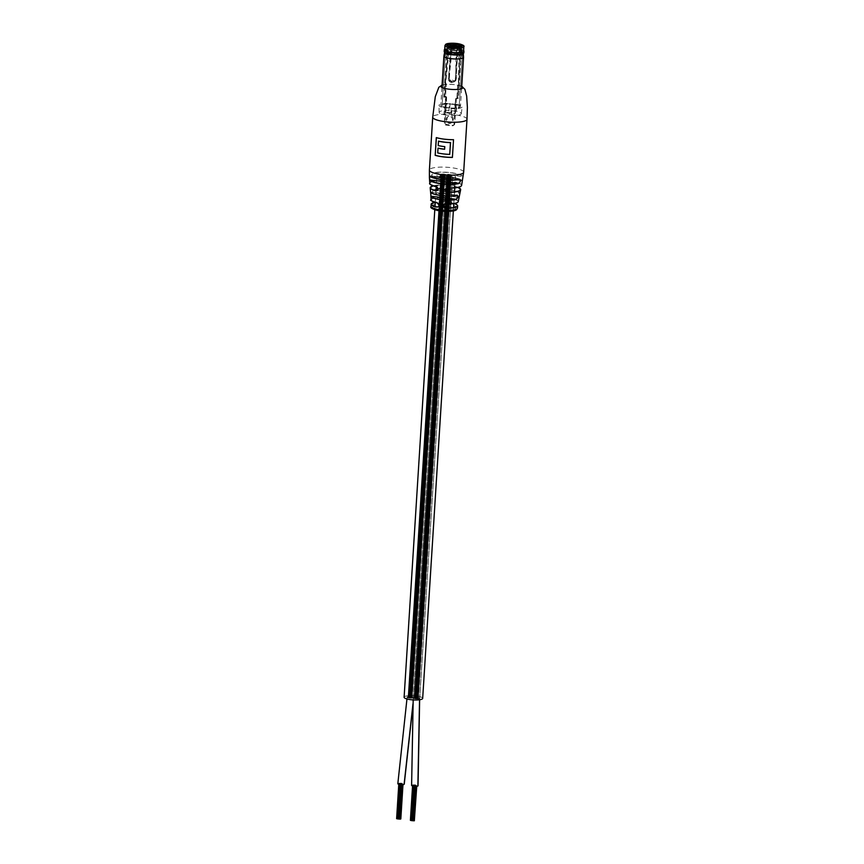 <?xml version="1.0" encoding="UTF-8"?>
<svg xmlns="http://www.w3.org/2000/svg" width="864" height="864" viewBox="0 0 864 864"><rect width="100%" height="100%" fill="white"/><g stroke="black" fill="none" stroke-linecap="round" stroke-linejoin="round"><path stroke-width="0.65" stroke-dasharray="4.32 3.24" d="M439.992 175.457A3.218 0.734 -176.4 0 1 443.545 175.133A3.218 0.734 -176.4 0 1 446.31 176.04A3.218 0.734 -176.4 0 1 446.202 176.213A3.218 0.734 -176.4 0 1 442.649 176.526A3.218 0.734 -176.4 0 1 439.884 175.63A3.218 0.734 -176.4 0 1 439.992 175.457A3.218 0.734 -176.4 0 1 443.545 175.133A3.218 0.734 -176.4 0 1 446.31 176.04A3.218 0.734 -176.4 0 1 446.202 176.213A3.218 0.734 -176.4 0 1 442.649 176.526A3.218 0.734 -176.4 0 1 439.884 175.63A3.218 0.734 -176.4 0 1 439.992 175.457M407.182 697.054A3.218 0.734 -176.4 0 1 410.735 696.74A3.218 0.734 -176.4 0 1 413.489 697.637A3.218 0.734 -176.4 0 1 413.381 697.81A3.218 0.734 -176.4 0 1 409.828 698.134A3.218 0.734 -176.4 0 1 407.063 697.226A3.218 0.734 -176.4 0 1 407.182 697.054A3.218 0.734 -176.4 0 1 410.735 696.74A3.218 0.734 -176.4 0 1 413.489 697.637A3.218 0.734 -176.4 0 1 413.381 697.81A3.218 0.734 -176.4 0 1 409.828 698.134A3.218 0.734 -176.4 0 1 407.063 697.226A3.218 0.734 -176.4 0 1 407.182 697.054M446.234 176.213A3.218 0.734 -176.4 0 1 449.777 175.9A3.218 0.734 -176.4 0 1 452.542 176.796A3.218 0.734 -176.4 0 1 452.434 176.969A3.218 0.734 -176.4 0 1 448.88 177.293A3.218 0.734 -176.4 0 1 446.116 176.386A3.218 0.734 -176.4 0 1 446.234 176.213A3.218 0.734 -176.4 0 1 449.777 175.9A3.218 0.734 -176.4 0 1 452.542 176.796A3.218 0.734 -176.4 0 1 452.434 176.969A3.218 0.734 -176.4 0 1 448.88 177.293A3.218 0.734 -176.4 0 1 446.116 176.386A3.218 0.734 -176.4 0 1 446.234 176.213M413.413 697.81A3.218 0.734 -176.4 0 1 416.966 697.496A3.218 0.734 -176.4 0 1 419.731 698.393A3.218 0.734 -176.4 0 1 419.612 698.566A3.218 0.734 -176.4 0 1 416.07 698.89A3.218 0.734 -176.4 0 1 413.305 697.993A3.218 0.734 -176.4 0 1 413.413 697.81A3.218 0.734 -176.4 0 1 416.966 697.496A3.218 0.734 -176.4 0 1 419.731 698.393A3.218 0.734 -176.4 0 1 419.612 698.566A3.218 0.734 -176.4 0 1 416.07 698.89A3.218 0.734 -176.4 0 1 413.305 697.993A3.218 0.734 -176.4 0 1 413.413 697.81A3.218 0.734 -176.4 0 1 416.966 697.496A3.218 0.734 -176.4 0 1 419.731 698.393A3.218 0.734 -176.4 0 1 419.612 698.566A3.218 0.734 -176.4 0 1 416.07 698.89A3.218 0.734 -176.4 0 1 413.305 697.993A3.218 0.734 -176.4 0 1 413.413 697.81A3.218 0.734 -176.4 0 1 409.903 698.134A3.218 0.734 -176.4 0 1 407.063 697.226A3.218 0.734 -176.4 0 1 407.138 697.086A3.218 0.734 -176.4 0 1 410.648 696.73A3.218 0.734 -176.4 0 1 413.489 697.637A3.218 0.734 -176.4 0 1 413.413 697.777L412.981 703.825M404.114 697.226A9.299 2.106 -176.4 0 1 404.438 696.719A9.299 2.106 -176.4 0 1 414.698 695.801A9.299 2.106 -176.4 0 1 422.68 698.393M455.166 177.304A9.299 2.106 -176.4 0 1 444.917 178.222A9.299 2.106 -176.4 0 1 436.936 175.63A9.299 2.106 -176.4 0 1 437.26 175.122A9.299 2.106 -176.4 0 1 447.509 174.204A9.299 2.106 -176.4 0 1 455.501 176.796A9.299 2.106 -176.4 0 1 455.166 177.304M449.053 176.558L447.919 176.44L449.053 176.548L416.232 698.177L416.804 698.209L415.67 698.101L418.478 698.425L415.109 698.036L416.243 698.144L449.042 176.58M449.766 176.764L448.07 176.58L449.766 176.742L416.934 698.36L417.506 698.414L416.372 698.306L418.068 698.479L415.26 698.177L416.945 698.35L449.766 176.742M449.464 176.494L451.148 176.677L449.464 176.494M416.653 698.09L415.519 697.972L416.653 698.069L449.453 176.504L416.642 698.101M449.323 176.353L448.189 176.234L449.323 176.342L416.502 697.939L418.187 698.144L415.368 697.831L416.502 697.939L449.323 176.342M448.794 176.764L451.03 177.034L447.66 176.645L448.794 176.753L415.962 698.36L416.534 698.414L415.4 698.306L418.219 698.62L414.839 698.242L415.973 698.35L448.794 176.753M450.176 176.699L451.3 176.818L449.604 176.623L450.738 176.742L450.166 176.71L417.355 698.274L416.794 698.242L417.928 698.35L417.355 698.306L450.176 176.677M450.446 176.494L449.874 176.418L451.008 176.548L450.436 176.504L417.625 698.09L417.053 698.036L417.625 698.069L450.446 176.472M449.172 176.213L450.857 176.407L448.6 176.17L449.734 176.288L448.6 176.17L449.172 176.202L416.362 697.799L415.789 697.766L416.362 697.799L415.789 697.766L416.362 697.799L449.172 176.202M416.362 697.82L418.036 698.004L416.351 697.831L416.912 697.885L416.351 697.831L449.161 176.234L416.351 697.831M447.79 176.288L448.902 176.407L447.779 176.299L414.958 697.896L416.092 698.004L414.958 697.896L447.779 176.299M448.934 176.904L447.811 176.785L448.934 176.904L416.124 698.479L417.247 698.62L414.99 698.382L416.124 698.479L448.934 176.882M447.52 176.494L448.643 176.612L447.52 176.494M414.709 698.09L415.832 698.209L414.698 698.101L447.509 176.504L414.698 698.101M417.776 698.231L417.204 698.155L418.338 698.274L417.766 698.242L450.587 176.623L450.014 176.569L451.148 176.677L450.576 176.645L417.776 698.209M447.368 176.353L448.492 176.472L447.368 176.375L414.547 697.972L415.681 698.069L414.547 697.972L447.368 176.375M447.109 176.558L448.232 176.677L447.098 176.58L414.277 698.177L415.411 698.274L414.277 698.177L447.098 176.58M449.582 176.148L450.144 176.202L449.582 176.148M416.772 697.745L417.334 697.799L416.772 697.745M449.906 176.915L450.479 176.969L449.906 176.915L417.096 698.501L416.524 698.447L417.658 698.555L417.085 698.512L449.906 176.915M450.284 176.375L450.857 176.407L450.284 176.375L417.474 697.95L416.902 697.896L418.036 698.004L417.463 697.972L450.284 176.375M415.368 697.831L415.94 697.864L415.368 697.831L448.2 176.213L448.762 176.267L448.189 176.234L415.368 697.831M414.99 698.382L415.562 698.414L414.99 698.382L447.822 176.764L448.384 176.818L447.811 176.785L414.99 698.382M442.822 175.802L444.506 175.986L441.688 175.684L442.822 175.781L409.99 697.41L412.247 697.658L409.439 697.345L410.562 697.464L409.99 697.41L442.811 175.813M443.534 176.008L441.839 175.813L443.534 175.986L410.702 697.604L411.836 697.723L409.018 697.41L410.713 697.583L443.534 175.986M443.232 175.738L444.917 175.921L442.098 175.608L443.232 175.716L410.411 697.334L412.096 697.529L409.288 697.205L410.422 697.313L443.232 175.716M443.081 175.597L444.766 175.781L442.519 175.532L443.081 175.576L410.26 697.205L411.394 697.313L409.136 697.075L410.27 697.172L443.07 175.608M442.562 176.008L444.236 176.191L441.428 175.889L442.562 175.986L409.73 697.604L410.864 697.723L408.607 697.486L409.741 697.583L442.562 175.986M408.888 697.259L410.011 697.378L408.316 697.205L408.888 697.248L441.698 175.651L441.126 175.608L442.26 175.716L441.126 175.608L441.698 175.651L408.888 697.248M411.394 697.334L411.955 697.378L411.383 697.345L411.955 697.378L411.383 697.345L444.204 175.727L443.642 175.662L444.766 175.781L444.193 175.748L411.383 697.345M442.94 175.457L442.368 175.403L443.502 175.511L442.368 175.403L442.94 175.446L410.119 697.043L411.242 697.172L409.547 697L410.681 697.129L409.547 697L410.119 697.043L442.94 175.446M441.547 175.532L442.67 175.651L441.536 175.543L408.726 697.14L409.86 697.248L408.726 697.14L441.536 175.543M442.703 176.137L441.569 176.018L442.703 176.126L409.892 697.723L411.005 697.874L408.758 697.615L409.892 697.723L442.692 176.159M443.502 175.532L444.625 175.651L443.491 175.543L444.064 175.597L443.491 175.543L410.67 697.14L411.804 697.248L410.67 697.14L443.491 175.543M441.968 175.457L442.53 175.511L441.968 175.457M441.288 175.738L442.411 175.856L441.288 175.738M408.467 697.334L409.59 697.453L408.456 697.345L441.277 175.748L408.456 697.345M410.864 697.745L411.988 697.864L410.292 697.669L411.426 697.788L410.854 697.756L443.675 176.137L443.113 176.072L444.798 176.267L443.664 176.159L410.864 697.723M444.506 176.008L443.372 175.867L445.068 176.062L444.496 176.018L411.685 697.604L410.551 697.486L411.685 697.583L444.506 175.986M440.878 175.802L442.001 175.921L440.867 175.813L408.046 697.41L409.18 697.518L408.046 697.41L440.867 175.813M443.351 175.392L443.912 175.446L443.34 175.403L443.912 175.446L443.34 175.403L410.53 697L411.091 697.043L410.53 696.989L411.091 697.043L410.53 697L443.34 175.403M444.344 175.889L444.917 175.921L444.344 175.889L411.545 697.453L410.972 697.41L411.534 697.486L444.344 175.889M408.758 697.615L409.331 697.658L408.758 697.615L441.58 176.008L442.141 176.062L441.569 176.018L408.758 697.615M416.092 698.004L448.902 176.407L416.092 698.004M448.643 176.612L415.822 698.242L448.632 176.645M448.492 176.472L415.681 698.069L448.492 176.472M450.738 176.742L451.3 176.818L450.727 176.774L417.928 698.35L450.738 176.742M418.176 698.155L417.614 698.101L418.187 698.144L451.008 176.548L418.187 698.144M415.53 697.939L448.351 176.342L415.53 697.939M415.411 698.274L448.232 176.677L415.411 698.274M416.686 698.555L417.247 698.62L416.675 698.587L449.496 176.958L450.058 177.023L449.485 176.98L416.686 698.555M418.057 698.501L417.496 698.447L418.068 698.479L450.889 176.882L450.317 176.85L450.889 176.882L418.068 698.479M415.271 698.144L448.07 176.58L415.26 698.177M417.658 698.555L418.219 698.62L417.647 698.587L450.479 176.947L451.03 177.023L450.468 176.98L417.658 698.555M418.338 698.274L451.148 176.677L418.338 698.274M418.036 698.004L450.857 176.407L418.036 698.004M415.12 698.004L447.93 176.407L415.12 698.004M450.058 177.023L417.247 698.62L450.058 177.023M418.478 698.425L417.917 698.36L418.478 698.425L451.3 176.818L418.478 698.414M414.85 698.209L447.671 176.612L414.85 698.209M451.03 177.023L418.219 698.62L451.03 177.023M417.334 697.799L450.144 176.202L417.334 697.799M411.275 697.658L411.836 697.723L411.264 697.691L444.096 176.062L411.275 697.658L444.085 176.094L444.647 176.126L444.085 176.094L411.264 697.691M410.832 697.248L411.394 697.313L410.821 697.28L443.642 175.651L410.832 697.248M409.86 697.248L442.67 175.651L409.86 697.248M409.59 697.453L442.411 175.856L409.59 697.453M411.394 697.313L444.204 175.716L411.394 697.313M442.26 175.716L409.45 697.313L442.26 175.716M443.502 175.511L410.681 697.108L443.502 175.511M409.18 697.518L442.001 175.921L409.18 697.518M410.454 697.788L411.005 697.874L410.443 697.82L443.264 176.191L443.826 176.267L443.254 176.224L410.454 697.788M444.647 176.126L411.836 697.723L444.647 176.126M409.698 697.129L409.136 697.075L409.709 697.108L442.519 175.543L409.698 697.14M442.53 175.511L409.709 697.108L442.53 175.511M411.426 697.788L411.988 697.864L411.415 697.82L444.236 176.191L444.798 176.267L444.226 176.224L411.426 697.788M412.096 697.518L444.917 175.921L412.096 697.518M411.793 697.259L411.232 697.205L411.804 697.248L444.625 175.651L444.053 175.608L444.625 175.651L411.804 697.248M409.331 697.658L442.141 176.062L409.32 697.691M443.826 176.267L411.005 697.864L443.826 176.267M412.236 697.669L411.674 697.615L412.247 697.658L445.068 176.062L412.247 697.658M408.618 697.453L441.439 175.856L408.618 697.453M444.798 176.267L411.988 697.864L444.798 176.267M411.091 697.043L443.912 175.446L411.091 697.043M413.435 819.979L412.873 819.925L413.446 819.968L415.638 785.192L415.066 785.16L415.627 785.203M416.513 786.024L415.39 785.905L416.502 786.305M413.143 785.614L413.716 785.668L413.143 785.635L411.113 820.476M414.342 820.627L410.67 820.12L414.59 820.562M416.772 785.819L412.852 785.365L416.75 786.283M415.541 786.024L413.294 785.776L415.53 786.337M412.463 819.979L413.035 820.055L412.463 819.979L414.644 785.225L414.094 785.138L415.217 785.279L414.644 785.225L412.474 819.968M414.148 820.184L413.024 820.044L414.148 820.184M416.329 785.408L415.768 785.365L416.329 785.408M414.439 820.454L411.07 820.066L414.439 820.454M416.632 785.689L413.262 785.29L416.632 785.689M411.113 820.53L414.32 820.768M413.564 785.538L411.383 820.303L410.81 820.271L412.506 820.454L411.372 820.325L413.564 785.549L413.003 785.484L414.126 785.603L413.554 785.57M412.052 820.044L412.614 820.098L412.052 820.044L414.234 785.29L413.683 785.203L414.806 785.333L414.234 785.29L412.063 820.033M415.768 785.344L415.206 785.29L415.768 785.344M414.18 820.66L412.495 820.476L414.191 820.649L416.372 785.873L414.115 785.614L416.372 785.873M414.288 820.325L412.603 820.13L414.299 820.303L416.491 785.538L414.796 785.365L416.48 785.549M415.39 785.894L413.705 785.7L415.4 785.873L413.197 820.681M411.61 785.376A3.218 0.734 -176.4 0 1 411.772 785.171A3.218 0.734 -176.4 0 1 415.357 784.901A3.218 0.734 -176.4 0 1 418.036 785.786M412.787 820.703L414.958 786.326M415.217 785.257L413.024 820.066L415.217 785.257M416.221 785.732L414.029 820.541L416.221 785.732M415.93 785.462L413.726 820.271L415.93 785.462M414.839 785.808L412.657 820.584M416.081 785.603L413.888 820.379M415.519 785.538L413.316 820.336L415.519 785.538M415.811 785.808L413.629 820.584M415.098 785.603L412.916 820.379M412.765 820.238L414.947 785.495L412.765 820.238M414.547 785.538L412.355 820.303L414.536 785.57M413.068 820.508L415.238 785.765L413.068 820.508M412.614 820.098L414.806 785.333M411.793 820.238L413.975 785.495L411.793 820.238M412.096 820.508L414.266 785.776L412.096 820.508M411.642 820.098L413.834 785.333M412.236 820.627L414.428 785.873M413.867 785.808L411.664 820.595M410.411 820.325L410.962 820.39M399.654 818.305L399.092 818.251L399.654 818.305M401.846 783.529L401.285 783.475L401.857 783.518L399.665 818.284M402.732 784.35L398.812 783.875L402.721 784.631M400.561 818.953L396.889 818.446L400.81 818.888M403.002 784.145L399.071 783.68L402.98 784.609M401.76 784.35L399.514 784.091L401.749 784.663M398.682 818.305L399.816 818.424L398.682 818.316L400.874 783.551L400.313 783.475L401.447 783.583L400.874 783.551L398.693 818.284M400.367 818.51L399.805 818.435L400.367 818.51M402.548 783.734L401.436 783.616L402.548 783.734M400.658 818.78L397.3 818.392L400.658 818.78M402.851 784.004L401.728 783.886L402.851 784.004M397.343 818.856L399.578 819.094L397.332 818.802M399.794 783.853L397.602 818.629L397.03 818.597L398.164 818.694L397.591 818.64L399.784 783.886L399.222 783.821L400.356 783.929L399.784 783.886M398.272 818.37L398.844 818.424L398.272 818.37L400.453 783.616L399.902 783.529L401.026 783.648L400.453 783.616L398.282 818.359M400.399 818.986L398.153 818.726L400.41 818.975L402.592 784.199L400.345 783.94L402.581 784.21M400.043 783.67L400.615 783.724L400.043 783.68L397.861 818.435M400.518 818.64L398.833 818.456L400.529 818.629L402.71 783.853L401.015 783.67L402.71 783.853M396.63 818.651L400.55 819.094M398.002 818.597L400.194 783.821L398.012 818.564M398.984 818.564L401.177 783.788L400.604 783.756L401.738 783.853L401.166 783.821L398.974 818.597M397.829 783.702A3.218 0.734 -176.4 0 1 397.969 783.508A3.218 0.734 -176.4 0 1 401.544 783.216A3.218 0.734 -176.4 0 1 404.255 784.112M401.998 783.648L399.816 818.424M399.254 818.359L401.436 783.594L399.244 818.392M402.451 784.058L400.248 818.867L402.451 784.058M401.62 784.199L399.438 818.975M402.149 783.788L399.956 818.597L402.149 783.788M401.058 784.134L398.876 818.899M402.3 783.929L400.108 818.694M402.03 784.134L399.848 818.899M401.328 783.929L399.136 818.694M400.766 783.853L398.574 818.629L400.756 783.886M399.287 818.834L401.468 784.091L399.287 818.834M398.164 818.694L400.356 783.929M398.844 818.424L401.026 783.648M400.496 784.058L398.315 818.834L400.486 784.091M399.017 819.018L401.209 784.264M398.455 818.953L400.648 784.199M397.894 818.888L400.086 784.134M397.181 818.683L399.373 783.929M447.563 204.952L447.703 202.975A12.982 2.938 3.6 0 1 447.779 202.986A12.982 2.938 3.6 0 1 447.984 203.008L447.854 204.984A12.949 2.938 3.6 0 0 447.638 204.962A12.949 2.938 3.6 0 0 447.563 204.952L447.768 202.921A13.273 3.002 3.6 0 1 447.854 202.932A13.273 3.002 3.6 0 1 448.07 202.954L447.919 204.941A13.187 2.992 3.6 0 0 447.628 204.908M455.306 181.991C452.596 183.006 452.444 184.518 454.842 186.516L453.902 182.423L455.306 181.991A15.941 3.607 3.6 0 1 461.603 185.425M458.244 201.625A13.608 3.078 3.6 0 0 452.131 198.569C449.388 199.584 449.269 201.064 451.775 203.018A13.295 3.013 -176.4 0 1 457.304 205.146M448.405 204.638L449.453 202.262A13.306 3.013 3.6 0 1 449.734 202.306L449.518 205.168A13.187 2.992 3.6 0 0 449.237 205.124L449.053 203.321L448.654 205.038A13.187 2.992 3.6 0 0 448.373 204.995L448.405 204.638A13.241 3.002 3.6 0 0 447.952 204.584M449.107 203.191L449.345 202.306A13.025 2.948 3.6 0 1 449.615 202.349L449.42 205.211A12.949 2.938 3.6 0 0 449.15 205.168L448.956 203.364L448.578 205.081A12.949 2.938 3.6 0 0 448.297 205.049L449.215 203.148M450.36 205.027L449.896 202.5L450.932 204.109L449.701 205.222L450.814 203.98L450.014 202.457L451.073 204.066L450.468 204.962A13.241 3.002 3.6 0 0 449.561 204.811M462.186 180.857L462.964 176.526L462.186 180.857A16.481 3.737 -176.4 0 0 450.274 177.12A16.481 3.737 -176.4 0 0 433.264 177.336C431.363 176.353 431.287 174.874 433.048 172.886L462.812 176.656A16.805 3.802 -176.4 0 0 450.63 172.8A16.805 3.802 -176.4 0 0 433.145 173.038C431.46 174.895 431.546 176.278 433.382 177.206L462.056 180.695A16.34 3.704 3.6 0 0 450.252 177.001A16.34 3.704 3.6 0 0 433.382 177.206L433.264 177.336M459.605 194.562L459.14 196.787M443.966 180.598L445.975 182.974L445.111 184.486L443.491 185.134C446.71 183.816 446.861 182.315 443.966 180.598A15.941 3.607 3.6 0 0 430.348 182.434A15.941 3.607 3.6 0 0 429.797 183.416M444.085 197.586L446.062 199.973L445.273 201.442L443.718 202.025C446.828 200.772 446.947 199.292 444.085 197.586A13.608 3.078 3.6 0 0 431.568 199.109A13.608 3.078 3.6 0 0 431.093 199.919M446.969 203.558L446.353 203.472L446.256 204.757A13.187 2.992 3.6 0 0 445.954 204.725L446.051 203.386L447.066 202.846A13.273 3.002 3.6 0 1 447.325 202.867L447.174 204.854A13.187 2.992 3.6 0 0 446.872 204.822L446.958 203.375M446.904 203.429L446.256 204.757M459.788 193.093A14.677 3.326 3.6 0 0 449.042 189.529A14.677 3.326 3.6 0 0 433.264 189.864C431.795 191.884 431.914 193.363 433.631 194.314A14.051 3.186 -176.4 0 1 448.61 194.033A14.051 3.186 -176.4 0 1 458.87 197.392M444.474 204.26L445.608 202.781L444.841 203.375L445.619 204.336L444.701 204.628A13.187 2.992 3.6 0 0 444.431 204.606L444.474 204.26A13.241 3.002 3.6 0 0 431.514 205.697A13.241 3.002 3.6 0 0 431.05 206.42M445.198 202.856L444.83 203.429L445.198 202.856M446.224 204.811A12.949 2.938 3.6 0 0 445.921 204.779L446.018 203.44L447.066 202.846M429.862 176.083A16.805 3.802 -176.4 0 1 429.613 175.77L459.616 179.366L429.57 175.759M431.093 192.575A14.537 3.294 -176.4 0 1 430.726 192.056L457.283 195.221L430.607 191.959M458.806 197.294L458.73 197.23A13.91 3.154 3.6 0 0 448.578 193.903A13.91 3.154 3.6 0 0 433.76 194.184L458.86 197.327C458.708 194.584 440.597 192.175 433.717 194.184L433.631 194.314M433.436 194.206L433.76 194.184C432.097 193.288 431.968 191.894 433.372 190.004L459.637 193.201A14.537 3.294 -176.4 0 0 448.999 189.67A14.537 3.294 -176.4 0 0 433.372 190.004L433.264 189.864M445.154 207.965L451.721 202.889L450.716 199.033L452.056 198.72A13.468 3.056 -176.4 0 1 457.682 202.37M457.477 208.084A13.241 3.002 3.6 0 0 450.824 205.027L450.5 205.297M448.384 203.72L448.859 203.083L448.384 203.72M447.012 202.889A12.982 2.938 3.6 0 1 447.271 202.921L447.12 204.898A12.949 2.938 3.6 0 0 446.828 204.865L446.872 204.822M446.828 204.865L446.904 203.612M446.018 203.44L446.526 202.802L446.018 203.44M444.83 203.429L445.619 204.239L444.69 204.682A12.949 2.938 3.6 0 0 444.42 204.66L445.154 202.63M445.5 203.051L444.83 203.364M452.412 157.356A17.172 3.888 3.6 0 0 452.509 157.356L453.622 139.622A17.172 3.888 -176.4 0 1 436.396 137.527L436.396 137.635M437.713 152.95L437.8 152.874A17.172 3.888 3.6 0 0 449.809 154.321M437.8 152.874L438.102 148.133M444.712 149.191L444.874 146.567A17.172 3.888 3.6 0 1 438.264 145.508L438.545 141.124M454.259 203.558A13.154 2.981 3.6 0 0 451.699 202.889L451.775 203.018M452.131 198.569L445.327 203.926M449.15 77.501L451.904 51.462A8.035 7.582 -127.7 0 0 450.652 46.224L449.906 46.807A0.713 0.67 -127.7 0 0 448.74 47.174L444.982 83.128A1.426 1.35 -127.7 0 0 445.284 84.186A1.069 1.015 52.3 0 1 445.522 84.931L444.787 96.66L445.856 97.675L445.727 103.939A0.745 0.702 52.3 0 1 445.457 105.17L444.334 123.142A1.793 1.685 -127.7 0 0 445.954 125.086L452.153 125.842A1.793 1.685 -127.7 0 0 453.978 124.308L455.123 106.348A0.745 0.702 52.3 0 1 455.015 105.073L455.674 98.863L456.84 98.129L457.585 86.4A1.069 1.015 52.3 0 1 457.909 85.72A1.426 1.35 -127.7 0 0 458.352 84.748L459.13 48.438A0.713 0.67 -127.7 0 0 458.028 47.79A8.035 7.582 -127.7 0 0 456.149 52.661L455.609 78.959L456.354 78.376A3.748 3.532 52.3 0 1 449.15 77.501L448.405 78.084L451.148 52.045A8.035 7.582 -127.7 0 0 449.906 46.807M450.652 46.224A0.713 0.67 -127.7 0 0 449.496 46.591L445.727 82.544A1.426 1.35 -127.7 0 0 446.04 83.603A1.069 1.015 52.3 0 1 446.278 84.348L445.543 96.088L446.602 97.092L446.472 103.356L445.727 103.939A0.745 0.702 52.3 0 1 445.457 105.17L446.213 104.598L445.856 110.3L445.111 110.884L445.856 110.3L445.09 122.558A1.793 1.685 -127.7 0 0 446.699 124.502L452.898 125.258A1.793 1.685 -127.7 0 0 454.734 123.736L455.501 111.478L454.637 113.875L444.992 112.709L445.09 105.646L446.213 104.598L445.748 112.126L455.393 113.303L455.868 105.764A0.745 0.702 52.3 0 1 455.771 104.49L455.015 105.073L455.663 99.025L456.948 97.999L455.663 99.025M446.472 103.356A0.745 0.702 52.3 0 1 446.213 104.598A0.745 0.702 52.3 0 0 446.472 104.468L445.716 105.052L446.472 104.468A0.745 0.702 52.3 0 0 446.472 103.356L445.489 103.453L446.472 103.356M456.408 98.442L456.052 104.069L455.015 105.073A0.745 0.702 52.3 0 0 454.95 105.116L455.695 104.533L454.95 105.116A0.745 0.702 52.3 0 0 455.123 106.348L455.868 105.764L455.123 106.348L454.756 112.05L455.501 111.478L455.868 105.764A0.745 0.702 52.3 0 1 455.771 104.49L456.419 98.28L457.596 97.546L458.33 85.817A1.069 1.015 52.3 0 1 458.665 85.136A1.426 1.35 -127.7 0 0 459.097 84.175L459.886 47.855A0.713 0.67 -127.7 0 0 458.784 47.218L458.028 47.79M458.784 47.218A8.035 7.582 -127.7 0 0 456.894 52.078L456.354 78.376M453.211 120.409L453.298 118.984A3.24 3.056 -127.7 0 0 447.098 118.228L447.001 119.653A3.24 3.056 -127.7 0 0 453.211 120.409L452.455 120.992L452.542 119.567A3.24 3.056 -127.7 0 0 446.342 118.811L446.256 120.236A3.24 3.056 -127.7 0 0 452.455 120.992M455.609 78.959A3.748 3.532 52.3 0 1 448.405 78.084M453.298 118.984L452.542 119.567M447.098 118.228L446.342 118.811M447.001 119.653L446.256 120.236M450.824 108.011A8.586 1.944 3.6 0 0 458.892 107.05A8.586 1.944 3.6 0 0 459.194 106.585A8.586 1.944 3.6 0 0 455.155 104.663A8.586 1.944 3.6 0 0 450.425 104.09A8.586 1.944 3.6 0 0 442.357 105.041A8.586 1.944 3.6 0 0 442.066 105.505A8.586 1.944 3.6 0 0 446.105 107.438A8.586 1.944 3.6 0 0 450.824 108.011L451.915 108.14L451.17 108.713A11.621 2.635 3.6 0 0 462.229 106.823A11.621 2.635 3.6 0 0 456.98 104.22L456.235 104.792L449.345 103.961L450.09 103.378A11.621 2.635 3.6 0 0 439.43 104.684A11.621 2.635 3.6 0 0 439.02 105.365A11.621 2.635 3.6 0 0 444.28 107.881L445.025 107.298L450.824 108.011M462.348 52.11A8.586 1.944 -176.4 0 1 453.892 53.039A8.586 1.944 -176.4 0 1 445.727 51.03A8.586 1.944 -176.4 0 1 445.522 50.566A8.586 1.944 -176.4 0 1 445.813 50.101A8.586 1.944 -176.4 0 1 455.285 49.248A8.586 1.944 -176.4 0 1 462.65 51.646A8.586 1.944 -176.4 0 1 462.391 52.078A8.586 1.944 -176.4 0 1 462.348 52.11M463.082 51.505A9.299 2.106 -176.4 0 1 453.913 52.51A9.299 2.106 -176.4 0 1 445.068 50.328A9.299 2.106 -176.4 0 1 445.176 49.324A9.299 2.106 -176.4 0 1 456.494 48.514A9.299 2.106 -176.4 0 1 463.126 51.473A9.299 2.106 -176.4 0 1 463.082 51.505M450.09 103.378L449.507 110.452A11.092 2.516 3.6 0 0 439.517 111.704A11.092 2.516 3.6 0 0 439.117 112.352A11.092 2.516 3.6 0 0 443.988 114.718L444.28 107.881M463.59 51.008A9.482 2.149 3.6 0 0 455.447 48.362A9.482 2.149 3.6 0 0 445.003 49.302A9.482 2.149 3.6 0 0 444.668 49.82M446.116 96.682L446.234 102.87L445.489 103.453L445.37 97.265L446.116 96.682L444.647 96.498L447.898 44.734M461.722 45.738L458.428 98.172L456.192 98.582M457.672 98.755L460.966 46.321M457.358 46.937L455.231 80.752A3.758 3.542 52.3 0 1 448.546 79.942L450.673 46.127A3.758 0.853 3.6 0 0 450.738 46.202A3.758 0.853 3.6 0 0 453.578 47.023A3.758 0.853 3.6 0 0 457.358 46.937L458.525 46.03M449.636 44.95L450.673 46.127M444.647 96.498L443.891 97.081L447.196 44.647M443.891 97.081L445.37 97.265M458.428 98.172L456.948 97.999M459.27 45.446L458.114 46.354L455.987 80.168A3.758 3.542 52.3 0 1 449.291 79.358L451.408 45.857M451.17 108.713L450.878 115.56A11.092 2.516 3.6 0 0 461.257 113.746A11.092 2.516 3.6 0 0 456.397 111.283L456.98 104.22M444.992 112.709L445.748 112.126M455.393 113.303L454.637 113.875M443.988 114.718L450.878 115.56M456.397 111.283L449.507 110.452M448.913 110.916L449.345 103.961M445.025 107.298L444.582 114.253M456.235 104.792L455.792 111.748M451.472 115.096L451.915 108.14M448.546 79.942L453.924 82.188L455.231 80.752M455.987 80.168L455.371 81.076L449.291 79.358M444.668 49.356A9.839 2.225 -176.4 0 1 461.052 49.345A9.839 2.225 -176.4 0 1 463.655 50.544M444.204 51.516A9.839 2.225 -176.4 0 1 450.317 49.842A9.839 2.225 -176.4 0 1 460.955 50.965A9.839 2.225 -176.4 0 1 463.838 52.747M444.733 52.585A9.353 2.117 -176.4 0 1 444.647 52.186A9.353 2.117 -176.4 0 1 450.587 50.652A9.353 2.117 -176.4 0 1 460.566 51.721A9.353 2.117 -176.4 0 1 463.309 53.352A9.353 2.117 -176.4 0 1 463.169 53.741M443.923 55.987A9.839 2.225 -176.4 0 1 450.166 54.378A9.839 2.225 -176.4 0 1 460.663 55.501A9.839 2.225 -176.4 0 1 463.558 57.229M443.696 107.212A9.839 2.225 -176.4 0 1 440.813 105.43A9.839 2.225 -176.4 0 1 446.926 103.756A9.839 2.225 -176.4 0 1 457.564 104.879A9.839 2.225 -176.4 0 1 460.447 106.661A9.839 2.225 -176.4 0 1 454.324 108.335A9.839 2.225 -176.4 0 1 443.696 107.212M456.667 105.03A8.564 1.944 -176.4 0 1 459.184 106.585A8.564 1.944 -176.4 0 1 453.848 108.043A8.564 1.944 -176.4 0 1 444.593 107.06A8.564 1.944 -176.4 0 1 442.076 105.505A8.564 1.944 -176.4 0 1 447.401 104.058A8.564 1.944 -176.4 0 1 456.667 105.03M460.08 50.782A8.564 1.944 -176.4 0 1 462.596 52.337A8.564 1.944 -176.4 0 1 462.542 52.52A8.564 1.944 -176.4 0 1 456.883 53.806A8.564 1.944 -176.4 0 1 448.006 52.823A8.564 1.944 -176.4 0 1 445.522 51.451A8.564 1.944 -176.4 0 1 445.489 51.268A8.564 1.944 -176.4 0 1 450.814 49.81A8.564 1.944 -176.4 0 1 460.08 50.782M460.512 49.54A9.072 2.052 -176.4 0 1 463.115 51.376A9.072 2.052 -176.4 0 1 462.888 51.646A9.072 2.052 -176.4 0 1 456.527 52.747A9.072 2.052 -176.4 0 1 447.725 51.689A9.072 2.052 -176.4 0 1 445.284 50.533A9.072 2.052 -176.4 0 1 445.09 50.242A9.072 2.052 -176.4 0 1 450.306 48.524A9.072 2.052 -176.4 0 1 460.512 49.54M460.674 49.313A9.288 2.106 -176.4 0 1 463.104 51.462A9.288 2.106 -176.4 0 1 456.592 52.585A9.288 2.106 -176.4 0 1 447.584 51.516A9.288 2.106 -176.4 0 1 445.09 50.328A9.288 2.106 -176.4 0 1 449.658 48.298A9.288 2.106 -176.4 0 1 460.674 49.313M444.712 49.302L444.701 49.324A9.731 2.203 -176.4 0 1 444.712 49.302A9.731 2.203 -176.4 0 1 451.548 48.125A9.731 2.203 -176.4 0 1 460.987 49.259A9.731 2.203 -176.4 0 1 463.601 50.49A9.731 2.203 -176.4 0 1 463.622 50.512L463.601 50.49M419.612 698.566L419.548 699.764M461.722 86.378A11.092 2.516 3.6 0 0 454.745 84.672A11.092 2.516 3.6 0 0 442.087 85.147M467.003 119.297A17.172 3.888 3.6 0 0 454.378 114.728A17.172 3.888 3.6 0 0 433.328 116.208A17.172 3.888 3.6 0 0 432.724 117.137M454.842 186.516A15.271 3.456 -176.4 0 1 460.339 188.849M463.666 172.206A17.172 3.888 3.6 0 0 451.04 167.638A17.172 3.888 3.6 0 0 430.002 169.117A17.172 3.888 3.6 0 0 429.397 170.057M462.964 176.526A16.945 3.834 3.6 0 0 450.673 172.638A16.945 3.834 3.6 0 0 433.048 172.886M430.38 184.367A15.8 3.575 -176.4 0 1 430.477 182.563A15.8 3.575 -176.4 0 1 443.977 180.749L436.255 186.732A15.8 3.575 -176.4 0 1 436.201 186.721L436.936 175.63M430.618 186.98A15.271 3.456 -176.4 0 1 430.726 186.894A15.271 3.456 -176.4 0 1 443.491 185.134M436.18 190.685L443.524 185.004A15.131 3.424 3.6 0 0 433.058 185.825M431.557 200.729A13.468 3.056 -176.4 0 1 431.698 199.26A13.468 3.056 -176.4 0 1 444.074 197.748L437.335 202.954A13.468 3.056 -176.4 0 1 437.303 202.954M431.59 203.537A13.295 3.013 -176.4 0 1 431.6 203.526A13.295 3.013 -176.4 0 1 443.718 202.025M437.173 206.993L443.729 201.917A13.154 2.981 3.6 0 0 434.797 202.327L445.273 201.442L438.48 206.701M432.389 207.857A11.804 2.678 -176.4 0 1 432.81 207.241A11.804 2.678 -176.4 0 1 447.271 206.226A11.804 2.678 -176.4 0 1 455.544 210.017M446.904 204.466A13.241 3.002 3.6 0 0 446.288 204.401M449.28 204.768A13.241 3.002 3.6 0 0 448.697 204.682M433.382 177.206L462.056 180.695M433.76 194.184L458.73 197.23M447.433 192.046L454.756 186.376A15.131 3.424 3.6 0 1 458.071 187.391L454.788 186.376C452.844 185.566 452.552 184.248 453.902 182.423L445.964 188.557M447.509 188.093A15.8 3.575 -176.4 0 1 447.498 188.093L455.209 182.131A15.8 3.575 -176.4 0 1 460.901 186.289M451.904 51.462L451.148 52.045M456.181 106.326L455.425 106.909L456.181 106.326M458.665 85.136L457.909 85.72M456.894 52.078L456.149 52.661M459.886 47.855L459.13 48.438M459.097 84.175L458.352 84.748M458.33 85.817L457.585 86.4M457.596 97.546L456.84 98.129M457.045 98.01L456.289 98.593M456.786 97.978L456.03 98.561M456.419 98.28L455.674 98.863M454.734 123.736L453.978 124.308M452.898 125.258L452.153 125.842M446.699 124.502L445.954 125.086M445.09 122.558L444.334 123.142M445.835 105.062L445.09 105.646L445.835 105.062M446.602 97.092L445.856 97.675M446.278 96.703L445.532 97.276M446.018 96.671L445.273 97.254M445.543 96.088L444.787 96.66M446.278 84.348L445.522 84.931M446.04 83.603L445.284 84.186M445.727 82.544L444.982 83.128M449.496 46.591L448.74 47.174M444.928 45.641A9.482 2.149 -176.4 0 1 445.262 45.122A9.482 2.149 -176.4 0 1 455.717 44.183A9.482 2.149 -176.4 0 1 463.849 46.829M446.591 97.254L445.846 97.837M413.489 697.637L446.31 176.04L412.906 705.553M419.731 698.393L452.542 176.796L419.645 699.743M434.786 209.779L434.992 206.453M435.24 202.457L435.985 190.642M453.352 210.946L453.557 207.619M453.805 203.623L454.55 191.808M454.799 187.898L455.501 176.796M413.305 697.993L413.186 699.905M407.063 697.226L406.955 698.944M416.804 698.209L449.615 176.612L416.804 698.209M417.506 698.414L450.328 176.818L417.506 698.414M417.215 698.144L450.014 176.569L417.204 698.177M416.653 698.069L449.474 176.472L416.653 698.069M416.394 698.274L449.204 176.677L416.394 698.274M417.064 698.004L449.885 176.407L417.064 698.004M416.534 698.414L449.356 176.818L416.534 698.414M416.912 697.864L449.734 176.267L416.912 697.864M415.94 697.864L448.762 176.267L415.94 697.864M415.562 698.414L448.384 176.818L415.562 698.414M416.761 697.766L449.572 176.17L416.761 697.766M417.917 698.382L450.727 176.774L417.917 698.382M415.789 697.766L448.6 176.17L415.789 697.766M415.552 698.447L448.373 176.85L415.552 698.447M416.902 697.896L449.723 176.299L416.902 697.896M417.496 698.447L450.317 176.85L417.496 698.447M417.614 698.101L450.436 176.504L417.614 698.101M417.355 698.306L450.166 176.71L417.355 698.306M416.524 698.447L449.345 176.85L416.524 698.447M415.4 698.306L448.222 176.71L415.4 698.306M415.93 697.896L448.751 176.299L415.93 697.896M415.962 698.382L448.783 176.785L415.962 698.382M416.372 698.306L449.194 176.71L416.372 698.306M415.67 698.101L448.481 176.504L415.67 698.101M416.945 698.382L449.755 176.785L416.945 698.382M410.562 697.453L443.383 175.856L410.551 697.486M411.124 697.518L443.945 175.921L411.124 697.518M410.983 697.378L443.794 175.781L410.983 697.378M410.011 697.378L442.822 175.781L410.011 697.378M410.152 697.518L442.973 175.921L410.152 697.518M410.303 697.658L443.113 176.062L410.292 697.691M410.27 697.172L443.081 175.576L410.27 697.172M411.955 697.378L444.766 175.781L411.955 697.378M409.298 697.172L442.109 175.576L409.298 697.172M411.242 697.172L444.064 175.576L411.242 697.172M409.028 697.378L441.85 175.781L409.028 697.378M411.415 697.82L444.226 176.224L411.415 697.82M411.674 697.615L444.496 176.018L411.674 697.615M410.443 697.82L443.254 176.224L410.443 697.82M408.316 697.205L441.126 175.608L408.316 697.205M409.547 697L442.368 175.403L409.547 697M411.232 697.205L444.053 175.608L411.232 697.205M409.136 697.075L441.958 175.478L409.136 697.075M410.108 697.075L442.93 175.478L410.108 697.075M408.877 697.28L441.688 175.684L408.877 697.28M410.821 697.28L443.632 175.684L410.821 697.28M409.73 697.615L442.552 176.018L409.73 697.615M409.018 697.41L441.839 175.813L409.018 697.41M409.288 697.205L442.098 175.608L409.288 697.205M410.972 697.41L443.783 175.813L410.972 697.41M409.439 697.345L442.249 175.748L409.439 697.345M409.849 697.28L442.66 175.684L409.849 697.28M410.411 697.345L443.221 175.748L410.411 697.345M410.702 697.615L443.524 176.018L410.702 697.615M412.873 819.925L415.066 785.16M410.659 820.13L412.852 785.365M411.901 819.925L414.094 785.16M413.586 820.13L415.768 785.365M413.878 820.411L416.07 785.635M410.81 820.271L413.003 785.495M411.491 820.001L413.672 785.225M413.618 820.616L415.8 785.84M411.07 820.066L413.262 785.29M413.467 820.476L415.649 785.7M412.646 820.616L414.828 785.84M411.523 820.476L413.705 785.7M411.221 820.206L413.413 785.43M413.165 820.206L415.357 785.43M411.631 820.13L413.824 785.365M412.603 820.13L414.796 785.365M412.495 820.476L414.677 785.7M411.934 820.411L414.115 785.635M412.193 820.206L414.385 785.43M412.906 820.411L415.087 785.635M413.478 820.444L415.66 785.668M412.506 820.444L414.688 785.668M413.176 820.174L415.368 785.398M412.204 820.174L414.396 785.398M411.944 820.379L414.126 785.603M413.208 820.649L415.4 785.873M411.534 820.444L413.716 785.668M413.597 820.098L415.778 785.333M413.77 820.714L415.962 785.938M414.45 820.444L416.642 785.668M414.158 820.174L416.34 785.398M411.232 820.174L413.424 785.398M399.092 818.251L401.285 783.475M396.878 818.456L399.071 783.68M398.12 818.251L400.313 783.475M399.805 818.456L401.987 783.68M400.097 818.726L402.289 783.961M399.427 819.007L401.609 784.231M397.03 818.597L399.222 783.821M397.71 818.316L399.892 783.551M399.838 818.932L402.019 784.166M397.3 818.392L399.481 783.616M399.686 818.802L401.879 784.026M398.866 818.932L401.047 784.166M397.742 818.802L399.924 784.026M397.44 818.521L399.632 783.756M399.395 818.521L401.576 783.756M397.861 818.456L400.043 783.68M398.833 818.456L401.015 783.68M401.738 783.853L399.546 818.629L401.728 783.886M398.714 818.802L400.896 784.026M398.153 818.726L400.345 783.961M398.423 818.521L400.604 783.756M399.125 818.726L401.317 783.961M399.697 818.77L401.89 783.994M398.725 818.77L400.918 783.994M399.406 818.489L401.587 783.724M398.423 818.489L400.615 783.724M397.753 818.77L399.935 783.994M399.989 819.04L402.181 784.264M400.669 818.77L402.862 783.994M400.378 818.489L402.559 783.724M397.451 818.489L399.643 783.724M442.098 85.018L448.6 84.283L454.82 84.64L461.732 86.249M433.037 185.814L445.111 184.486L437.432 190.436M443.815 204.379L450.716 199.033C449.647 200.848 449.982 202.133 451.721 202.889L454.28 203.548M433.026 177.217L433.35 177.206C441.504 175.165 460.976 177.638 462.164 180.76L462.154 180.77M457.402 97.913L456.656 98.496M456.548 98.042L455.792 98.626M455.868 104.425L455.112 105.008L455.868 104.425M454.108 124.934L453.352 125.518M446.029 104.684L445.273 105.257L446.029 104.684M449.744 46.138L448.988 46.721M448.189 116.424L447.433 117.007M452.12 122.202L451.364 122.785M455.058 80.719L454.302 81.302M442.066 105.505L445.522 50.566M459.194 106.585L462.65 51.646M439.117 112.352L439.02 105.365M461.257 113.746L462.229 106.823M450.738 46.202L449.755 45.155M456.592 98.096L455.846 98.669M441.936 87.458L440.813 105.43M462.596 52.337L459.184 106.585M462.542 52.52L463.115 51.376M445.522 51.451L445.09 50.242M445.489 51.268L442.076 105.505M461.581 88.7L460.447 106.661"/><path stroke-width="1.3" d="M453.352 210.946L422.68 698.393A9.299 2.106 -176.4 0 1 422.356 698.9A9.299 2.106 -176.4 0 1 412.096 699.829A9.299 2.106 -176.4 0 1 404.114 697.226L434.786 209.779M414.32 820.768L411.674 820.562M410.962 820.39L410.4 820.336L412.56 785.97M416.75 786.283L414.342 820.627M411.664 820.595L411.102 820.541L413.273 786.132M419.645 699.743L418.036 785.786A3.218 0.734 -176.4 0 1 417.863 786.002A3.218 0.734 -176.4 0 1 414.277 786.272A3.218 0.734 -176.4 0 1 411.61 785.376L413.186 699.905M412.787 820.735L414.958 786.326M413.759 820.735L415.93 786.337M413.359 820.789L415.53 786.337M414.331 820.789L416.502 786.305M400.55 819.094L397.332 818.867L399.492 784.458M397.332 818.802L396.619 818.662L398.779 784.296M397.894 818.932L400.054 784.544M412.906 705.553L404.255 784.112A3.218 0.734 -176.4 0 1 404.104 784.307A3.218 0.734 -176.4 0 1 400.529 784.598A3.218 0.734 -176.4 0 1 397.829 783.702L406.955 698.944M399.006 819.05L401.177 784.642M399.989 819.05L402.149 784.663M460.339 188.849A15.271 3.456 -176.4 0 1 460.652 189.767A15.271 3.456 -176.4 0 1 447.444 192.24C444.409 190.739 444.431 189.335 447.53 188.006A15.941 3.607 3.6 0 0 461.603 185.425L463.666 172.206L467.003 119.297A17.172 3.888 3.6 0 1 466.398 120.226A17.172 3.888 3.6 0 1 445.349 121.705A17.172 3.888 3.6 0 1 432.724 117.137L435.294 96.671L438.815 87.307L442.098 85.018M445.154 208.138C442.217 206.518 442.282 205.081 445.338 203.828L443.804 204.379L445.154 208.138A13.295 3.013 -176.4 0 0 457.661 205.945L457.477 208.084A13.241 3.002 3.6 0 1 457.013 208.796A13.241 3.002 3.6 0 1 440.78 209.941A13.241 3.002 3.6 0 1 431.05 206.42L431.125 204.271A13.295 3.013 -176.4 0 1 431.59 203.537M457.11 195.156C458.395 196.139 458.093 197.575 456.192 199.454A14.051 3.186 -176.4 0 1 441.223 199.746A14.051 3.186 -176.4 0 1 430.963 196.387L430.585 191.927A14.677 3.326 3.6 0 0 441.331 195.491A14.677 3.326 3.6 0 0 457.11 195.156L456.991 195.242A14.537 3.294 -176.4 0 1 442.454 195.707A14.537 3.294 -176.4 0 1 431.093 192.575M429.484 175.684L429.484 175.684A16.945 3.834 3.6 0 0 441.774 179.528A16.945 3.834 3.6 0 0 459.4 179.28C460.966 180.306 460.706 181.742 458.633 183.611A16.481 3.737 -176.4 0 1 441.623 183.827A16.481 3.737 -176.4 0 1 429.7 180.09L429.57 175.759M445.338 203.828A13.608 3.078 3.6 0 0 458.244 201.625L460.674 189.594L458.082 187.391A15.131 3.424 3.6 0 1 447.433 192.046L445.964 188.557L447.53 188.006M433.058 185.825A15.131 3.424 3.6 0 0 430.866 186.754A15.131 3.424 3.6 0 0 436.18 190.685L437.432 190.436L438.059 189.097L436.223 186.732A15.8 3.575 -176.4 0 1 430.38 184.367M437.173 206.993L438.48 206.701L439.16 205.319L437.324 202.964C431.568 200.999 429.494 199.984 431.093 199.919A13.608 3.078 3.6 0 0 437.27 202.856C439.841 204.79 439.776 206.226 437.087 207.166A13.295 3.013 -176.4 0 1 431.125 204.271L434.786 202.327A13.154 2.981 3.6 0 0 431.741 203.396A13.154 2.981 3.6 0 0 437.173 206.993L437.087 207.166M452.412 157.421L453.524 139.698A17.172 3.888 -176.4 0 1 436.298 137.603L435.186 155.326A17.172 3.888 3.6 0 0 452.412 157.421M430.726 192.056L430.963 196.387L430.682 191.992M429.408 177.854L429.797 183.416A15.941 3.607 3.6 0 0 436.169 186.635C438.685 188.633 438.664 190.037 436.082 190.868A15.271 3.456 -176.4 0 1 430.186 187.844A15.271 3.456 -176.4 0 1 430.618 186.98M429.613 175.77L429.7 180.09M458.633 183.611L458.525 183.427A16.34 3.704 3.6 0 1 441.666 183.632A16.34 3.704 3.6 0 1 429.851 179.939L458.525 183.427C460.534 181.699 460.793 180.349 459.281 179.388A16.805 3.802 -176.4 0 1 442.444 179.701A16.805 3.802 -176.4 0 1 429.862 176.083M456.192 199.454L456.095 199.271A13.91 3.154 3.6 0 1 441.266 199.562A13.91 3.154 3.6 0 1 431.114 196.236L456.095 199.271C457.92 197.521 458.222 196.182 456.991 195.242M435.186 155.326L436.396 137.635M435.283 155.261A17.172 3.888 3.6 0 0 452.412 157.356M438.005 148.208L437.713 152.95A17.172 3.888 3.6 0 0 449.723 154.397L450.554 142.571A17.172 3.888 -176.4 0 1 438.545 141.124L438.178 145.573A17.172 3.888 3.6 0 0 444.776 146.642L444.614 149.267A17.172 3.888 -176.4 0 1 438.005 148.208L438.102 148.133A17.172 3.888 -176.4 0 0 444.625 149.18M449.723 154.397L450.457 142.636A17.172 3.888 -176.4 0 1 438.448 141.199M437.27 202.856L437.324 202.964C439.15 203.612 439.538 204.865 438.48 206.701M457.682 202.37A13.468 3.056 -176.4 0 1 445.327 203.926L443.804 204.379M436.169 186.635L436.223 186.732C430.909 184.961 428.76 183.859 429.797 183.416M444.928 45.641L444.668 49.82A9.482 2.149 3.6 0 0 452.801 52.466A9.482 2.149 3.6 0 0 463.255 51.527A9.482 2.149 3.6 0 0 463.59 51.008L463.849 46.829A9.482 2.149 -176.4 0 1 463.514 47.347A9.482 2.149 -176.4 0 1 453.071 48.287A9.482 2.149 -176.4 0 1 444.928 45.641L445.64 44.399C446.872 43.286 450.835 43.006 457.553 43.578C462.65 44.626 464.756 45.716 463.849 46.829M451.408 45.857L450.392 44.366A4.828 1.091 -176.4 0 1 455.728 44.215A4.828 1.091 -176.4 0 1 459.27 45.446L461.722 45.738L458.525 46.03A4.828 1.091 -176.4 0 1 453.622 46.224A4.828 1.091 -176.4 0 1 449.755 45.155A4.828 1.091 -176.4 0 1 449.636 44.95L450.673 46.127M449.636 44.95L447.196 44.647L447.941 44.064L450.392 44.366M459.27 45.446L458.114 46.354M447.898 44.734L447.941 44.064M457.92 46.159A3.758 0.853 3.6 0 0 454.982 45.436A3.758 0.853 3.6 0 0 451.418 45.544M463.655 50.544A9.839 2.225 -176.4 0 1 463.709 50.598A9.839 2.225 -176.4 0 1 463.936 51.138A9.839 2.225 -176.4 0 1 457.823 52.801A9.839 2.225 -176.4 0 1 447.196 51.678A9.839 2.225 -176.4 0 1 444.301 49.896A9.839 2.225 -176.4 0 1 444.604 49.399A9.839 2.225 -176.4 0 1 444.668 49.356M463.936 51.138L463.838 52.747A9.839 2.225 -176.4 0 1 463.698 53.093A9.839 2.225 -176.4 0 1 456.991 54.432A9.839 2.225 -176.4 0 1 447.088 53.298A9.839 2.225 -176.4 0 1 444.301 51.872A9.839 2.225 -176.4 0 1 444.204 51.516L444.301 49.896M463.698 53.093L463.169 53.741A9.353 2.117 -176.4 0 1 456.808 55.026A9.353 2.117 -176.4 0 1 447.39 53.935A9.353 2.117 -176.4 0 1 444.733 52.585L444.301 51.872M463.32 53.557L463.558 57.229A9.839 2.225 -176.4 0 1 463.558 57.283A9.839 2.225 -176.4 0 1 457.434 58.957A9.839 2.225 -176.4 0 1 446.807 57.834A9.839 2.225 -176.4 0 1 443.912 56.052A9.839 2.225 -176.4 0 1 443.923 55.987L444.614 52.38M463.709 50.598L463.622 50.512A9.731 2.203 -176.4 0 1 458.784 52.628A9.731 2.203 -176.4 0 1 447.271 51.57A9.731 2.203 -176.4 0 1 444.701 49.324L444.604 49.399M419.548 699.764L417.863 786.002M412.981 703.825L404.104 784.307M442.087 85.147A11.092 2.516 3.6 0 0 448.924 89.176A11.092 2.516 3.6 0 0 460.393 89.024A11.092 2.516 3.6 0 0 461.722 86.378M457.304 205.146A13.295 3.013 -176.4 0 1 457.661 205.945L456.786 204.66L454.28 203.548M432.724 117.137L429.397 170.057A17.172 3.888 3.6 0 0 442.022 174.625A17.172 3.888 3.6 0 0 463.072 173.146A17.172 3.888 3.6 0 0 463.666 172.206M455.544 210.017A11.804 2.678 -176.4 0 1 442.465 211.183A11.804 2.678 -176.4 0 1 432.389 207.857M460.901 186.289A15.8 3.575 -176.4 0 1 447.509 188.093L445.964 188.557M445.154 207.965A13.154 2.981 3.6 0 0 456.516 206.809A13.154 2.981 3.6 0 0 454.259 203.558M437.303 202.954A13.468 3.056 -176.4 0 1 431.557 200.729M446.364 44.204A8.402 1.901 3.6 0 0 452.25 46.904A8.402 1.901 3.6 0 0 462.553 46.181A8.402 1.901 3.6 0 0 456.667 43.481A8.402 1.901 3.6 0 0 446.364 44.204M434.992 206.453L435.24 202.457M435.985 190.642L436.234 186.732C437.983 187.51 438.383 188.741 437.432 190.436L437.432 190.436M453.557 207.619L453.805 203.623M454.55 191.808L454.799 187.898M411.664 820.616L413.834 786.218M412.225 820.681L414.396 786.283M410.962 820.411L413.122 786.1M398.444 819.007L400.615 784.609M397.181 818.726L399.341 784.426M399.578 819.104L401.749 784.663M400.82 818.899L402.98 784.609M400.55 819.104L402.721 784.631M461.732 86.249L464.897 89.348L466.679 96.077L467.381 107.33L467.003 119.297M430.564 191.894L430.186 187.844L433.037 185.814M457.477 208.084L456.505 209.758C454.637 211.313 449.14 211.712 440.046 210.935C432.81 209.401 429.808 207.889 431.05 206.42M429.397 170.057L429.408 177.844M430.866 195.793L431.093 199.919M429.505 175.716C429.775 178.621 450.803 181.699 459.324 179.388L459.616 179.366M445.327 203.926C453.406 204.077 457.715 203.31 458.244 201.625M430.607 191.959C430.52 194.843 449.896 197.424 457.034 195.242L457.283 195.221M459.151 196.754L459.594 194.605M461.603 185.425C460.588 187.358 455.89 188.255 447.509 188.093M443.912 56.052L441.936 87.458M463.558 57.283L461.581 88.7"/></g></svg>
